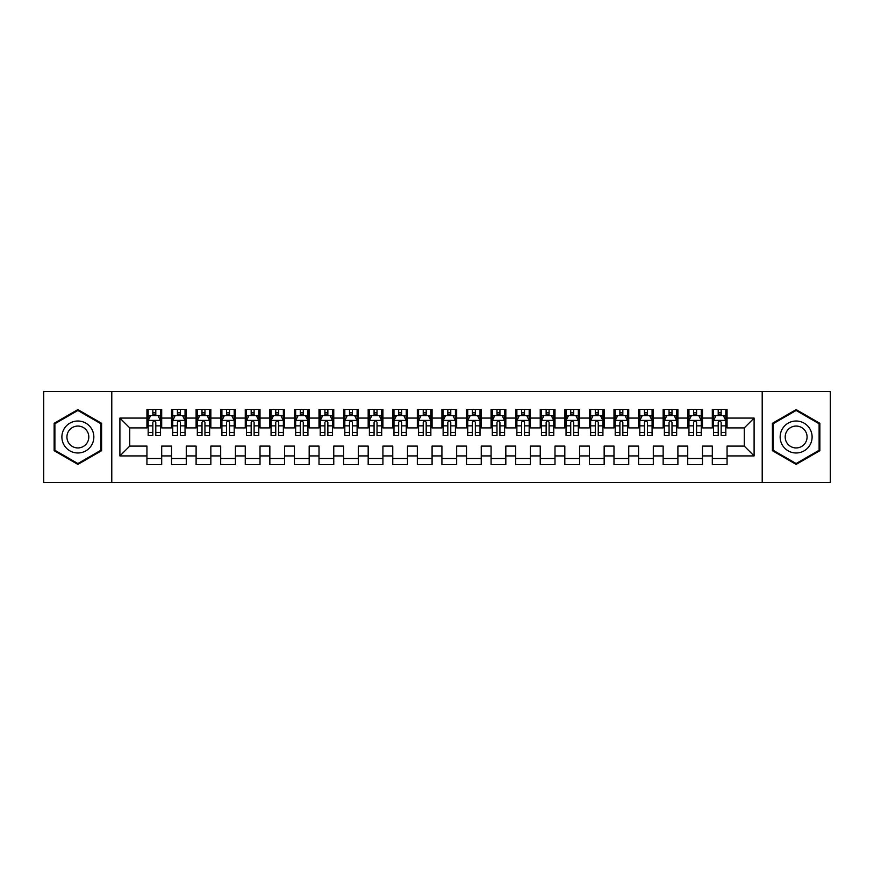 <?xml version="1.0" encoding="UTF-8"?>
<svg xmlns="http://www.w3.org/2000/svg" width="874" height="874" viewBox="0 0 874 874"><rect width="100%" height="100%" fill="white"/><g stroke="black" fill="none" stroke-linecap="round" stroke-linejoin="round"><path stroke-width="1.31" d="M762.204 391.53L762.215 482.47L830.3 482.481L830.3 391.53L762.204 391.519M762.215 391.53L43.7 391.53L43.7 482.481L762.215 482.481M111.785 482.481L111.785 391.53M119.902 455.922L119.902 418.078L146.941 418.078L146.941 427.91L129.734 427.91L129.734 446.09L119.902 455.922L146.941 455.922L146.941 464.651L161.69 464.651L161.69 455.922L171.523 455.922L171.523 464.651L186.271 464.651L186.271 455.922L196.104 455.922L196.104 464.651L210.852 464.651L210.852 455.922L220.685 455.922L220.685 464.651L235.434 464.651L235.434 455.922L245.266 455.922L245.266 464.651L260.015 464.651L260.015 455.922L269.848 455.922L269.848 464.651L284.596 464.651L284.596 455.922L294.429 455.922L294.429 464.651L309.178 464.651L309.178 455.922L319.01 455.922L319.01 464.651L333.759 464.651L333.759 455.922L343.591 455.922L343.591 464.651L358.34 464.651L358.34 455.922L368.173 455.922L368.173 464.651L382.921 464.651L382.921 455.922L392.754 455.922L392.754 464.651L407.502 464.651L407.502 455.922L417.335 455.922L417.335 464.651L432.084 464.651L432.084 455.922L441.916 455.922L441.916 464.651L456.665 464.651L456.665 455.922L466.498 455.922L466.498 464.651L481.246 464.651L481.246 455.922L491.079 455.922L491.079 464.651L505.827 464.651L505.827 455.922L515.66 455.922L515.66 464.651L530.409 464.651L530.409 455.922L540.241 455.922L540.241 464.651L554.99 464.651L554.99 455.922L564.822 455.922L564.822 464.651L579.571 464.651L579.571 455.922L589.404 455.922L589.404 464.651L604.153 464.651L604.153 455.922L613.985 455.922L613.985 464.651L628.734 464.651L628.734 455.922L638.566 455.922L638.566 464.651L653.315 464.651L653.315 455.922L663.148 455.922L663.148 464.651L677.896 464.651L677.896 455.922L687.729 455.922L687.729 464.651L702.477 464.651L702.477 455.922L712.31 455.922L712.31 464.651L727.059 464.651L727.059 446.09L744.266 446.09L744.266 427.91L727.059 427.91M744.266 446.09L754.098 455.922L754.098 418.078L727.059 418.078L727.059 409.349L712.31 409.349L712.31 418.078L702.477 418.078L702.477 409.349L687.729 409.349L687.729 418.078L677.896 418.078L677.896 409.349L663.148 409.349L663.148 418.078L653.315 418.078L653.315 409.349L638.566 409.349L638.566 418.078L628.734 418.078L628.734 409.349L613.985 409.349L613.985 418.078L604.153 418.078L604.153 409.349L589.404 409.349L589.404 418.078L579.571 418.078L579.571 409.349L564.822 409.349L564.822 418.078L554.99 418.078L554.99 409.349L540.241 409.349L540.241 418.078L530.409 418.078L530.409 409.349L515.66 409.349L515.66 418.078L505.827 418.078L505.827 409.349L491.079 409.349L491.079 418.078L481.246 418.078L481.246 409.349L466.498 409.349L466.498 418.078L456.665 418.078L456.665 409.349L441.916 409.349L441.916 418.078L432.084 418.078L432.084 409.349L417.335 409.349L417.335 418.078L407.502 418.078L407.502 409.349L392.754 409.349L392.754 418.078L382.921 418.078L382.921 409.349L368.173 409.349L368.173 418.078L358.34 418.078L358.34 409.349L343.591 409.349L343.591 418.078L333.759 418.078L333.759 409.349L319.01 409.349L319.01 418.078L309.178 418.078L309.178 409.349L294.429 409.349L294.429 418.078L284.596 418.078L284.596 409.349L269.848 409.349L269.848 418.078L260.015 418.078L260.015 409.349L245.266 409.349L245.266 418.078L235.434 418.078L235.434 409.349L220.685 409.349L220.685 418.078L210.852 418.078L210.852 409.349L196.104 409.349L196.104 418.078L186.271 418.078L186.271 409.349L171.523 409.349L171.523 418.078L161.69 418.078L161.69 409.349L146.941 409.349L146.941 418.078M754.098 455.922L727.059 455.922M702.477 455.922L702.477 446.09L712.31 446.09L712.31 455.922M727.059 418.078L727.059 427.899M754.098 418.078L744.266 427.91M677.896 455.922L677.896 446.09L687.729 446.09L687.729 455.922M712.31 427.91L702.477 427.91M712.31 418.078L712.31 427.899M702.477 418.078L702.477 427.899M653.315 455.922L653.315 446.09L663.148 446.09L663.148 455.922M687.729 427.91L677.896 427.91M687.729 418.078L687.729 427.899M677.896 418.078L677.896 427.899M628.734 455.922L628.734 446.09L638.566 446.09L638.566 455.922M663.148 427.91L653.315 427.91M663.148 418.078L663.148 427.899M653.315 418.078L653.315 427.899M604.153 455.922L604.153 446.09L613.985 446.09L613.985 455.922M638.566 427.91L628.734 427.91M638.566 418.078L638.566 427.899M628.734 418.078L628.734 427.899M579.571 455.922L579.571 446.09L589.404 446.09L589.404 455.922M613.985 427.91L604.153 427.91M613.985 418.078L613.985 427.899M604.153 418.078L604.153 427.899M554.99 455.922L554.99 446.09L564.822 446.09L564.822 455.922M589.404 427.91L579.571 427.91L579.571 418.078M589.404 418.078L589.404 427.899M530.409 455.922L530.409 446.09L540.241 446.09L540.241 455.922M564.822 418.078L564.822 427.91L554.99 427.91L554.99 418.078M505.827 455.922L505.827 446.09L515.66 446.09L515.66 455.922M540.241 418.078L540.241 427.91L530.409 427.91L530.409 418.078M481.246 455.922L481.246 446.09L491.079 446.09L491.079 455.922M515.66 418.078L515.66 427.91L505.827 427.91L505.827 418.078M456.665 446.09L466.498 446.09L466.498 455.922M456.665 455.922L456.665 446.101M491.079 418.078L491.079 427.91L481.246 427.91L481.246 418.078M432.084 446.09L441.916 446.09M441.916 455.922L441.916 446.101M432.084 455.922L432.084 446.101M466.498 418.078L466.498 427.91L456.665 427.91L456.665 418.078M407.502 446.09L417.335 446.09M417.335 455.922L417.335 446.101M407.502 455.922L407.502 446.101M441.916 418.078L441.916 427.91L432.084 427.91L432.084 418.078M382.921 446.09L392.754 446.09M392.754 455.922L392.754 446.101M382.921 455.922L382.921 446.101M417.335 418.078L417.335 427.91L407.502 427.91L407.502 418.078M358.34 446.09L368.173 446.09M368.173 455.922L368.173 446.101M358.34 455.922L358.34 446.101M392.754 418.078L392.754 427.91L382.921 427.91L382.921 418.078M333.759 446.09L343.591 446.09M343.591 455.922L343.591 446.101M333.759 455.922L333.759 446.101M368.173 418.078L368.173 427.91L358.34 427.91L358.34 418.078M309.178 446.09L319.01 446.09M319.01 455.922L319.01 446.101M309.178 455.922L309.178 446.101M343.591 418.078L343.591 427.91L333.759 427.91L333.759 418.078M284.596 446.09L294.429 446.09M294.429 455.922L294.429 446.101M284.596 455.922L284.596 446.101M319.01 418.078L319.01 427.91L309.178 427.91L309.178 418.078M260.015 446.09L269.848 446.09M269.848 455.922L269.848 446.101M260.015 455.922L260.015 446.101M294.429 418.078L294.429 427.91L284.596 427.91L284.596 418.078M235.434 446.09L245.266 446.09M245.266 455.922L245.266 446.101M235.434 455.922L235.434 446.101M269.848 418.078L269.848 427.91L260.015 427.91L260.015 418.078M210.852 446.09L220.685 446.09M220.685 455.922L220.685 446.101M210.852 455.922L210.852 446.101M245.266 418.078L245.266 427.91L235.434 427.91L235.434 418.078M186.271 446.09L196.104 446.09M196.104 455.922L196.104 446.101M186.271 455.922L186.271 446.101M220.685 418.078L220.685 427.91L210.852 427.91L210.852 418.078M161.69 446.09L171.523 446.09M171.523 455.922L171.523 446.101M161.69 455.922L161.69 446.101M196.104 418.078L196.104 427.91L186.271 427.91L186.271 418.078M129.734 446.09L146.941 446.09M146.941 455.922L146.941 446.101M171.523 418.078L171.523 427.91L161.69 427.91L161.69 418.078M712.31 415.489L713.534 415.489M725.824 415.489L727.059 415.489M687.729 415.489L688.952 415.489M701.243 415.489L702.477 415.489M663.148 415.489L664.371 415.489M676.662 415.489L677.896 415.489M638.566 415.489L639.79 415.489M652.08 415.489L653.315 415.489M613.985 415.489L615.209 415.489M627.499 415.489L628.734 415.489M589.404 415.489L590.627 415.489M602.918 415.489L604.153 415.489M564.822 415.489L566.046 415.489M578.337 415.489L579.571 415.489M540.241 415.489L541.465 415.489M553.755 415.489L554.99 415.489M515.66 415.489L516.884 415.489M529.174 415.489L530.409 415.489M491.079 415.489L492.302 415.489M504.593 415.489L505.827 415.489M466.498 415.489L467.721 415.489M480.012 415.489L481.246 415.489M441.916 415.489L443.14 415.489M455.43 415.489L456.665 415.489M417.335 415.489L418.559 415.489M430.849 415.489L432.084 415.489M392.754 415.489L393.977 415.489M406.268 415.489L407.502 415.489M368.173 415.489L369.396 415.489M381.687 415.489L382.921 415.489M343.591 415.489L344.815 415.489M357.105 415.489L358.34 415.489M319.01 415.489L320.234 415.489M332.524 415.489L333.759 415.489M294.429 415.489L295.652 415.489M307.943 415.489L309.178 415.489M269.848 415.489L271.071 415.489M283.362 415.489L284.596 415.489M245.266 415.489L246.49 415.489M258.78 415.489L260.015 415.489M220.685 415.489L221.909 415.489M234.199 415.489L235.434 415.489M196.104 415.489L197.327 415.489M209.618 415.489L210.852 415.489M171.523 415.489L172.746 415.489M185.037 415.489L186.271 415.489M146.941 415.489L148.165 415.489M160.455 415.489L161.69 415.489M146.941 458.511L161.69 458.511M171.523 458.511L186.271 458.511M196.104 458.511L210.852 458.511M220.685 458.511L235.434 458.511M245.266 458.511L260.015 458.511M269.848 458.511L284.596 458.511M294.429 458.511L309.178 458.511M319.01 458.511L333.759 458.511M343.591 458.511L358.34 458.511M368.173 458.511L382.921 458.511M392.754 458.511L407.502 458.511M417.335 458.511L432.084 458.511M441.916 458.511L456.665 458.511M466.498 458.511L481.246 458.511M491.079 458.511L505.827 458.511M515.66 458.511L530.409 458.511M540.241 458.511L554.99 458.511M564.822 458.511L579.571 458.511M589.404 458.511L604.153 458.511M613.985 458.511L628.734 458.511M638.566 458.511L653.315 458.511M663.148 458.511L677.896 458.511M687.729 458.511L702.477 458.511M712.31 458.511L727.059 458.511M119.902 418.078L129.734 427.91M101.592 423.3L77.862 409.611L54.144 423.3L54.144 450.7L77.862 464.389L101.592 450.7L101.592 423.3M772.408 423.3L772.408 450.7L796.127 464.389L819.856 450.7L819.856 423.3L796.127 409.611L772.408 423.3M155.791 412.539L152.841 412.539M148.176 420.536L148.176 425.857M148.176 420.525L148.176 415.915L150.481 415.915M148.165 415.915L148.165 409.349M155.791 425.857L160.455 425.857L160.455 435.525L155.791 435.525L155.791 422.371C154.807 420.481 153.824 420.481 152.841 422.371L152.841 425.857L148.165 425.857L148.165 435.525L152.841 435.525L152.841 432.444L148.176 432.444M158.15 415.915L160.466 415.915L160.466 425.857M160.455 415.915L160.455 409.349M160.455 420.536L157.997 415.62L150.623 415.62M150.634 415.62L148.165 420.536M152.841 415.62L152.841 409.349M155.791 409.349L155.791 415.62M152.841 425.857L152.841 432.444M155.791 415.489L152.841 415.489M180.372 412.539L177.422 412.539M172.757 420.536L172.757 425.857M172.757 420.525L172.757 415.915L175.062 415.915M172.746 415.915L172.746 409.349M180.372 425.857L185.037 425.857L185.037 435.525L180.372 435.525L180.372 422.371C179.388 420.481 178.405 420.481 177.422 422.371L177.422 425.857L172.746 425.857L172.746 435.525L177.422 435.525L177.422 432.444L172.757 432.444M182.732 415.915L185.048 415.915L185.048 425.857M185.037 415.915L185.037 409.349M185.037 420.536L182.579 415.62L175.204 415.62M175.215 415.62L172.746 420.536M177.422 415.62L177.422 409.349M180.372 409.349L180.372 415.62M177.422 425.857L177.422 432.444M180.372 415.489L177.422 415.489M204.953 412.539L202.003 412.539M197.338 420.536L197.338 425.857M197.338 420.525L197.338 415.915L199.643 415.915M197.327 415.915L197.327 409.349M204.953 425.857L209.618 425.857L209.618 435.525L204.953 435.525L204.953 422.371C203.97 420.481 202.987 420.481 202.003 422.371L202.003 425.857L197.327 425.857L197.327 435.525L202.003 435.525L202.003 432.444L197.338 432.444M207.313 415.915L209.629 415.915L209.629 425.857M209.618 415.915L209.618 409.349M209.618 420.536L207.16 415.62L199.785 415.62M199.796 415.62L197.327 420.536M202.003 415.62L202.003 409.349M204.953 409.349L204.953 415.62M202.003 425.857L202.003 432.444M204.953 415.489L202.003 415.489M91.704 429.014A15.983 15.983 0 0 0 69.876 423.158A15.983 15.983 0 0 0 64.031 444.986A15.983 15.983 0 0 0 85.86 450.842A15.983 15.983 0 0 0 91.704 429.014M87.345 431.527A10.936 10.936 0 0 0 72.4 427.528A10.936 10.936 0 0 0 68.391 442.473A10.936 10.936 0 0 0 83.336 446.472A10.936 10.936 0 0 0 87.345 431.527M77.873 463.537L54.887 450.274L54.887 423.726L77.873 410.463L100.849 423.726L100.849 450.274L77.873 463.537M809.969 429.014A15.983 15.983 0 0 0 788.14 423.158A15.983 15.983 0 0 0 782.296 444.986A15.983 15.983 0 0 0 804.124 450.842A15.983 15.983 0 0 0 809.969 429.014M805.61 431.527A10.936 10.936 0 0 0 790.664 427.528A10.936 10.936 0 0 0 786.655 442.473A10.936 10.936 0 0 0 801.6 446.472A10.936 10.936 0 0 0 805.61 431.527M796.127 410.463L819.113 423.726L819.113 450.274L796.138 463.537L773.151 450.274L773.151 423.726L796.138 410.463M229.534 412.539L226.585 412.539M221.92 420.536L221.92 425.857M221.92 420.525L221.92 415.915L224.225 415.915M221.909 415.915L221.909 409.349M229.534 425.857L234.199 425.857L234.199 435.525L229.534 435.525L229.534 422.371C228.551 420.481 227.568 420.481 226.585 422.371L226.585 425.857L221.909 425.857L221.909 435.525L226.585 435.525L226.585 432.444L221.92 432.444M231.894 415.915L234.21 415.915L234.21 425.857M234.199 415.915L234.199 409.349M234.199 420.536L231.741 415.62L224.367 415.62M224.378 415.62L221.909 420.536M226.585 415.62L226.585 409.349M229.534 409.349L229.534 415.62M226.585 425.857L226.585 432.444M229.534 415.489L226.585 415.489M254.115 412.539L251.166 412.539M246.501 420.536L246.501 425.857M246.501 420.525L246.501 415.915L248.806 415.915M246.49 415.915L246.49 409.349M254.115 425.857L258.78 425.857L258.78 435.525L254.115 435.525L254.115 422.371C253.132 420.481 252.149 420.481 251.166 422.371L251.166 425.857L246.49 425.857L246.49 435.525L251.166 435.525L251.166 432.444L246.501 432.444M256.475 415.915L258.791 415.915L258.791 425.857M258.78 415.915L258.78 409.349M258.78 420.536L256.322 415.62L248.948 415.62M248.959 415.62L246.49 420.536M251.166 415.62L251.166 409.349M254.115 409.349L254.115 415.62M251.166 425.857L251.166 432.444M254.115 415.489L251.166 415.489M278.697 412.539L275.747 412.539M271.082 420.536L271.082 425.857M271.082 420.525L271.082 415.915L273.387 415.915M271.071 415.915L271.071 409.349M278.697 425.857L283.362 425.857L283.362 435.525L278.697 435.525L278.697 422.371C277.714 420.481 276.73 420.481 275.747 422.371L275.747 425.857L271.071 425.857L271.071 435.525L275.747 435.525L275.747 432.444L271.082 432.444M281.057 415.915L283.373 415.915L283.373 425.857M283.362 415.915L283.362 409.349M283.362 420.536L280.904 415.62L273.529 415.62M273.54 415.62L271.071 420.536M275.747 415.62L275.747 409.349M278.697 409.349L278.697 415.62M275.747 425.857L275.747 432.444M278.697 415.489L275.747 415.489M303.278 412.539L300.328 412.539M295.663 420.536L295.663 425.857M295.663 420.525L295.663 415.915L297.968 415.915M295.652 415.915L295.652 409.349M303.278 425.857L307.943 425.857L307.943 435.525L303.278 435.525L303.278 422.371C302.295 420.481 301.312 420.481 300.328 422.371L300.328 425.857L295.652 425.857L295.652 435.525L300.328 435.525L300.328 432.444L295.663 432.444M305.638 415.915L307.954 415.915L307.954 425.857M307.943 415.915L307.943 409.349M307.943 420.536L305.485 415.62L298.11 415.62M298.121 415.62L295.652 420.536M300.328 415.62L300.328 409.349M303.278 409.349L303.278 415.62M300.328 425.857L300.328 432.444M303.278 415.489L300.328 415.489M327.859 412.539L324.909 412.539M320.245 420.536L320.245 425.857M320.245 420.525L320.245 415.915L322.55 415.915M320.234 415.915L320.234 409.349M327.859 425.857L332.524 425.857L332.524 435.525L327.859 435.525L327.859 422.371C326.876 420.481 325.893 420.481 324.909 422.371L324.909 425.857L320.234 425.857L320.234 435.525L324.909 435.525L324.909 432.444L320.245 432.444M330.219 415.915L332.535 415.915L332.535 425.857M332.524 415.915L332.524 409.349M332.524 420.536L330.066 415.62L322.692 415.62M322.703 415.62L320.234 420.536M324.909 415.62L324.909 409.349M327.859 409.349L327.859 415.62M324.909 425.857L324.909 432.444M327.859 415.489L324.909 415.489M352.441 412.539L349.491 412.539M344.826 420.536L344.826 425.857M344.826 420.525L344.826 415.915L347.131 415.915M344.815 415.915L344.815 409.349M352.441 425.857L357.105 425.857L357.105 435.525L352.441 435.525L352.441 422.371C351.457 420.481 350.474 420.481 349.491 422.371L349.491 425.857L344.815 425.857L344.815 435.525L349.491 435.525L349.491 432.444L344.826 432.444M354.8 415.915L357.116 415.915L357.116 425.857M357.105 415.915L357.105 409.349M357.105 420.536L354.647 415.62L347.273 415.62M347.284 415.62L344.815 420.536M349.491 415.62L349.491 409.349M352.441 409.349L352.441 415.62M349.491 425.857L349.491 432.444M352.441 415.489L349.491 415.489M377.022 412.539L374.072 412.539M369.407 420.536L369.407 425.857M369.407 420.525L369.407 415.915L371.712 415.915M369.396 415.915L369.396 409.349M377.022 425.857L381.687 425.857L381.687 435.525L377.022 435.525L377.022 422.371C376.038 420.481 375.055 420.481 374.072 422.371L374.072 425.857L369.396 425.857L369.396 435.525L374.072 435.525L374.072 432.444L369.407 432.444M379.382 415.915L381.698 415.915L381.698 425.857M381.687 415.915L381.687 409.349M381.687 420.536L379.229 415.62L371.854 415.62M371.865 415.62L369.396 420.536M374.072 415.62L374.072 409.349M377.022 409.349L377.022 415.62M374.072 425.857L374.072 432.444M377.022 415.489L374.072 415.489M401.603 412.539L398.653 412.539M393.988 420.536L393.988 425.857M393.988 420.525L393.988 415.915L396.293 415.915M393.977 415.915L393.977 409.349M401.603 425.857L406.268 425.857L406.268 435.525L401.603 435.525L401.603 422.371C400.62 420.481 399.637 420.481 398.653 422.371L398.653 425.857L393.977 425.857L393.977 435.525L398.653 435.525L398.653 432.444L393.988 432.444M403.963 415.915L406.279 415.915L406.279 425.857M406.268 415.915L406.268 409.349M406.268 420.536L403.81 415.62L396.435 415.62M396.446 415.62L393.977 420.536M398.653 415.62L398.653 409.349M401.603 409.349L401.603 415.62M398.653 425.857L398.653 432.444M401.603 415.489L398.653 415.489M426.184 412.539L423.234 412.539M418.57 420.536L418.57 425.857M418.57 420.525L418.57 415.915L420.875 415.915M418.559 415.915L418.559 409.349M426.184 425.857L430.849 425.857L430.849 435.525L426.184 435.525L426.184 422.371C425.201 420.481 424.218 420.481 423.234 422.371L423.234 425.857L418.559 425.857L418.559 435.525L423.234 435.525L423.234 432.444L418.57 432.444M428.544 415.915L430.86 415.915L430.86 425.857M430.849 415.915L430.849 409.349M430.849 420.536L428.391 415.62L421.017 415.62M421.028 415.62L418.559 420.536M423.234 415.62L423.234 409.349M426.184 409.349L426.184 415.62M423.234 425.857L423.234 432.444M426.184 415.489L423.234 415.489M450.766 412.539L447.816 412.539M443.151 420.536L443.151 425.857M443.151 420.525L443.151 415.915L445.456 415.915M443.14 415.915L443.14 409.349M450.766 425.857L455.43 425.857L455.43 435.525L450.766 435.525L450.766 422.371C449.782 420.481 448.799 420.481 447.816 422.371L447.816 425.857L443.14 425.857L443.14 435.525L447.816 435.525L447.816 432.444L443.151 432.444M453.125 415.915L455.441 415.915L455.441 425.857M455.43 415.915L455.43 409.349M455.43 420.536L452.972 415.62L445.598 415.62M445.609 415.62L443.14 420.536M447.816 415.62L447.816 409.349M450.766 409.349L450.766 415.62M447.816 425.857L447.816 432.444M450.766 415.489L447.816 415.489M475.347 412.539L472.397 412.539M467.732 420.536L467.732 425.857M467.732 420.525L467.732 415.915L470.037 415.915M467.721 415.915L467.721 409.349M475.347 425.857L480.012 425.857L480.012 435.525L475.347 435.525L475.347 422.371C474.363 420.481 473.38 420.481 472.397 422.371L472.397 425.857L467.721 425.857L467.721 435.525L472.397 435.525L472.397 432.444L467.732 432.444M477.707 415.915L480.023 415.915L480.023 425.857M480.012 415.915L480.012 409.349M480.012 420.536L477.554 415.62L470.179 415.62M470.19 415.62L467.721 420.536M472.397 415.62L472.397 409.349M475.347 409.349L475.347 415.62M472.397 425.857L472.397 432.444M475.347 415.489L472.397 415.489M499.928 412.539L496.978 412.539M492.313 420.536L492.313 425.857M492.313 420.525L492.313 415.915L494.618 415.915M492.302 415.915L492.302 409.349M499.928 425.857L504.593 425.857L504.593 435.525L499.928 435.525L499.928 422.371C498.945 420.481 497.962 420.481 496.978 422.371L496.978 425.857L492.302 425.857L492.302 435.525L496.978 435.525L496.978 432.444L492.313 432.444M502.288 415.915L504.604 415.915L504.604 425.857M504.593 415.915L504.593 409.349M504.593 420.536L502.135 415.62L494.76 415.62M494.771 415.62L492.302 420.536M496.978 415.62L496.978 409.349M499.928 409.349L499.928 415.62M496.978 425.857L496.978 432.444M499.928 415.489L496.978 415.489M524.509 412.539L521.559 412.539M516.895 420.536L516.895 425.857M516.895 420.525L516.895 415.915L519.2 415.915M516.884 415.915L516.884 409.349M524.509 425.857L529.174 425.857L529.174 435.525L524.509 435.525L524.509 422.371C523.526 420.481 522.543 420.481 521.559 422.371L521.559 425.857L516.884 425.857L516.884 435.525L521.559 435.525L521.559 432.444L516.895 432.444M526.869 415.915L529.185 415.915L529.185 425.857M529.174 415.915L529.174 409.349M529.174 420.536L526.716 415.62L519.342 415.62M519.353 415.62L516.884 420.536M521.559 415.62L521.559 409.349M524.509 409.349L524.509 415.62M521.559 425.857L521.559 432.444M524.509 415.489L521.559 415.489M549.091 412.539L546.141 412.539M541.476 420.536L541.476 425.857M541.476 420.525L541.476 415.915L543.781 415.915M541.465 415.915L541.465 409.349M549.091 425.857L553.755 425.857L553.755 435.525L549.091 435.525L549.091 422.371C548.107 420.481 547.124 420.481 546.141 422.371L546.141 425.857L541.465 425.857L541.465 435.525L546.141 435.525L546.141 432.444L541.476 432.444M551.45 415.915L553.766 415.915L553.766 425.857M553.755 415.915L553.755 409.349M553.755 420.536L551.297 415.62L543.923 415.62M543.934 415.62L541.465 420.536M546.141 415.62L546.141 409.349M549.091 409.349L549.091 415.62M546.141 425.857L546.141 432.444M549.091 415.489L546.141 415.489M573.672 412.539L570.722 412.539M566.057 420.536L566.057 425.857M566.057 420.525L566.057 415.915L568.362 415.915M566.046 415.915L566.046 409.349M573.672 425.857L578.337 425.857L578.337 435.525L573.672 435.525L573.672 422.371C572.689 420.481 571.705 420.481 570.722 422.371L570.722 425.857L566.046 425.857L566.046 435.525L570.722 435.525L570.722 432.444L566.057 432.444M576.032 415.915L578.348 415.915L578.348 425.857M578.337 415.915L578.337 409.349M578.337 420.536L575.879 415.62L568.504 415.62M568.515 415.62L566.046 420.536M570.722 415.62L570.722 409.349M573.672 409.349L573.672 415.62M570.722 425.857L570.722 432.444M573.672 415.489L570.722 415.489M598.253 412.539L595.303 412.539M590.638 420.536L590.638 425.857M590.638 420.525L590.638 415.915L592.943 415.915M590.627 415.915L590.627 409.349M598.253 425.857L602.918 425.857L602.918 435.525L598.253 435.525L598.253 422.371C597.27 420.481 596.286 420.481 595.303 422.371L595.303 425.857L590.627 425.857L590.627 435.525L595.303 435.525L595.303 432.444L590.638 432.444M600.613 415.915L602.929 415.915L602.929 425.857M602.918 415.915L602.918 409.349M602.918 420.536L600.46 415.62L593.085 415.62M593.096 415.62L590.627 420.536M595.303 415.62L595.303 409.349M598.253 409.349L598.253 415.62M595.303 425.857L595.303 432.444M598.253 415.489L595.303 415.489M622.834 412.539L619.885 412.539M615.22 420.536L615.22 425.857M615.22 420.525L615.22 415.915L617.525 415.915M615.209 415.915L615.209 409.349M622.834 425.857L627.499 425.857L627.499 435.525L622.834 435.525L622.834 422.371C621.851 420.481 620.868 420.481 619.885 422.371L619.885 425.857L615.209 425.857L615.209 435.525L619.885 435.525L619.885 432.444L615.22 432.444M625.194 415.915L627.51 415.915L627.51 425.857M627.499 415.915L627.499 409.349M627.499 420.536L625.041 415.62L617.667 415.62M617.678 415.62L615.209 420.536M619.885 415.62L619.885 409.349M622.834 409.349L622.834 415.62M619.885 425.857L619.885 432.444M622.834 415.489L619.885 415.489M647.416 412.539L644.466 412.539M639.801 420.536L639.801 425.857M639.801 420.525L639.801 415.915L642.106 415.915M639.79 415.915L639.79 409.349M647.416 425.857L652.08 425.857L652.08 435.525L647.416 435.525L647.416 422.371C646.432 420.481 645.449 420.481 644.466 422.371L644.466 425.857L639.79 425.857L639.79 435.525L644.466 435.525L644.466 432.444L639.801 432.444M649.775 415.915L652.091 415.915L652.091 425.857M652.08 415.915L652.08 409.349M652.08 420.536L649.622 415.62L642.248 415.62M642.259 415.62L639.79 420.536M644.466 415.62L644.466 409.349M647.416 409.349L647.416 415.62M644.466 425.857L644.466 432.444M647.416 415.489L644.466 415.489M671.997 412.539L669.047 412.539M664.382 420.536L664.382 425.857M664.382 420.525L664.382 415.915L666.687 415.915M664.371 415.915L664.371 409.349M671.997 425.857L676.662 425.857L676.662 435.525L671.997 435.525L671.997 422.371C671.014 420.481 670.03 420.481 669.047 422.371L669.047 425.857L664.371 425.857L664.371 435.525L669.047 435.525L669.047 432.444L664.382 432.444M674.357 415.915L676.673 415.915L676.673 425.857M676.662 415.915L676.662 409.349M676.662 420.536L674.204 415.62L666.829 415.62M666.84 415.62L664.371 420.536M669.047 415.62L669.047 409.349M671.997 409.349L671.997 415.62M669.047 425.857L669.047 432.444M671.997 415.489L669.047 415.489M696.578 412.539L693.628 412.539M688.963 420.536L688.963 425.857M688.963 420.525L688.963 415.915L691.268 415.915M688.952 415.915L688.952 409.349M696.578 425.857L701.243 425.857L701.243 435.525L696.578 435.525L696.578 422.371C695.595 420.481 694.611 420.481 693.628 422.371L693.628 425.857L688.952 425.857L688.952 435.525L693.628 435.525L693.628 432.444L688.963 432.444M698.938 415.915L701.254 415.915L701.254 425.857M701.243 415.915L701.243 409.349M701.243 420.536L698.785 415.62L691.41 415.62M691.421 415.62L688.952 420.536M693.628 415.62L693.628 409.349M696.578 409.349L696.578 415.62M693.628 425.857L693.628 432.444M696.578 415.489L693.628 415.489M721.159 412.539L718.21 412.539M713.545 420.536L713.545 425.857M713.545 420.525L713.545 415.915L715.85 415.915M713.534 415.915L713.534 409.349M721.159 425.857L725.824 425.857L725.824 435.525L721.159 435.525L721.159 422.371C720.176 420.481 719.193 420.481 718.21 422.371L718.21 425.857L713.534 425.857L713.534 435.525L718.21 435.525L718.21 432.444L713.545 432.444M723.519 415.915L725.835 415.915L725.835 425.857M725.824 415.915L725.824 409.349M725.824 420.536L723.366 415.62L715.992 415.62M716.003 415.62L713.534 420.536M718.21 415.62L718.21 409.349M721.159 409.349L721.159 415.62M718.21 425.857L718.21 432.444M721.159 415.489L718.21 415.489M160.401 420.405L148.23 420.405M160.466 432.444L155.791 432.444M155.791 414.101L152.841 414.101M184.982 420.405L172.812 420.405M185.048 432.444L180.372 432.444M180.372 414.101L177.422 414.101M209.563 420.405L197.393 420.405M209.629 432.444L204.953 432.444M204.953 414.101L202.003 414.101M234.145 420.405L221.974 420.405M234.21 432.444L229.534 432.444M229.534 414.101L226.585 414.101M258.726 420.405L246.555 420.405M258.791 432.444L254.115 432.444M254.115 414.101L251.166 414.101M283.307 420.405L271.137 420.405M283.373 432.444L278.697 432.444M278.697 414.101L275.747 414.101M307.888 420.405L295.718 420.405M307.954 432.444L303.278 432.444M303.278 414.101L300.328 414.101M332.47 420.405L320.299 420.405M332.535 432.444L327.859 432.444M327.859 414.101L324.909 414.101M357.051 420.405L344.88 420.405M357.116 432.444L352.441 432.444M352.441 414.101L349.491 414.101M381.632 420.405L369.462 420.405M381.698 432.444L377.022 432.444M377.022 414.101L374.072 414.101M406.213 420.405L394.043 420.405M406.279 432.444L401.603 432.444M401.603 414.101L398.653 414.101M430.795 420.405L418.624 420.405M430.86 432.444L426.184 432.444M426.184 414.101L423.234 414.101M455.376 420.405L443.205 420.405M455.441 432.444L450.766 432.444M450.766 414.101L447.816 414.101M479.957 420.405L467.787 420.405M480.023 432.444L475.347 432.444M475.347 414.101L472.397 414.101M504.538 420.405L492.368 420.405M504.604 432.444L499.928 432.444M499.928 414.101L496.978 414.101M529.12 420.405L516.949 420.405M529.185 432.444L524.509 432.444M524.509 414.101L521.559 414.101M553.701 420.405L541.53 420.405M553.766 432.444L549.091 432.444M549.091 414.101L546.141 414.101M578.282 420.405L566.112 420.405M578.348 432.444L573.672 432.444M573.672 414.101L570.722 414.101M602.863 420.405L590.693 420.405M602.929 432.444L598.253 432.444M598.253 414.101L595.303 414.101M627.445 420.405L615.274 420.405M627.51 432.444L622.834 432.444M622.834 414.101L619.885 414.101M652.026 420.405L639.855 420.405M652.091 432.444L647.416 432.444M647.416 414.101L644.466 414.101M676.607 420.405L664.437 420.405M676.673 432.444L671.997 432.444M671.997 414.101L669.047 414.101M701.188 420.405L689.018 420.405M701.254 432.444L696.578 432.444M696.578 414.101L693.628 414.101M725.77 420.405L713.599 420.405M725.835 432.444L721.159 432.444M721.159 414.101L718.21 414.101"/></g></svg>
